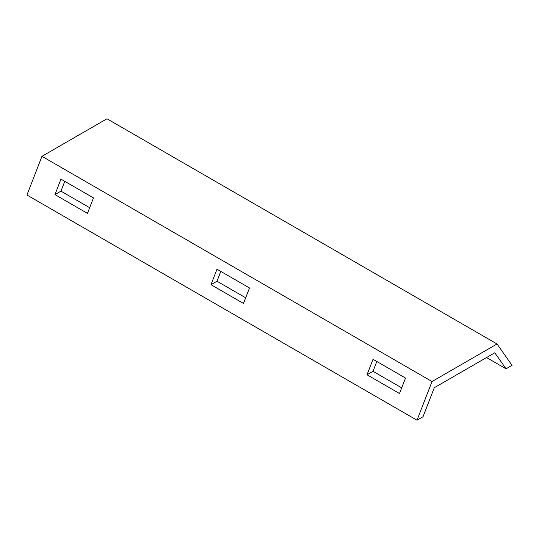 <?xml version="1.0" encoding="UTF-8"?>
<svg xmlns="http://www.w3.org/2000/svg" width="539" height="539" viewBox="0 0 539 539"><rect width="100%" height="100%" fill="white"/><g stroke="black" fill="none" stroke-linecap="round" stroke-linejoin="round"><path stroke-width="0.81" d="M506.047 368.811L512.05 365.348L497.039 343.983L432.029 381.518L417.011 420.218L423.021 416.748L434.279 387.723L494.782 352.796L506.047 368.811L486.542 357.552M497.039 343.983L106.971 118.782L41.961 156.317L26.95 195.017L417.011 420.218M41.961 156.317L432.029 381.518M210.985 284.686L216.988 269.21L249.496 287.974L243.487 303.457L210.985 284.686L216.988 281.223L245.69 297.791M220.795 271.407L216.988 281.223M64.774 181.326L60.961 191.143L89.663 207.71M376.822 361.487L373.015 371.304L401.71 387.871M93.469 197.894L87.466 213.377L54.958 194.606L60.961 179.13L93.469 197.894M405.517 378.055L399.514 393.537L367.005 374.767L373.015 359.291L405.517 378.055M367.005 374.767L373.015 371.304M54.958 194.606L60.961 191.143"/></g></svg>
